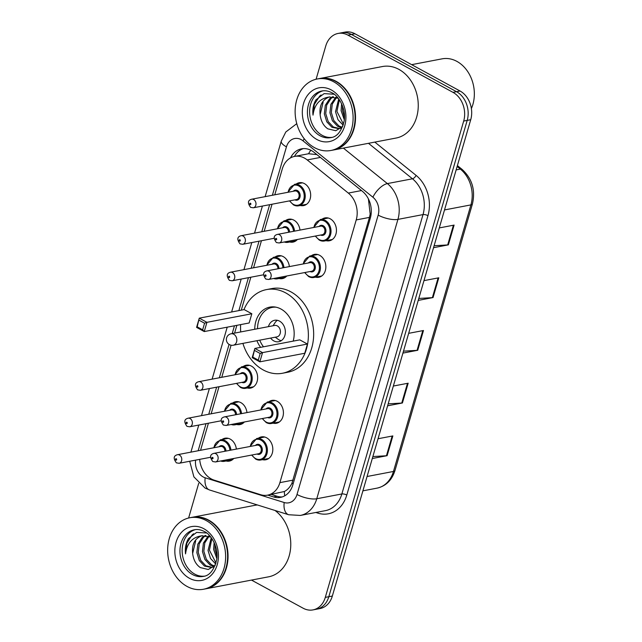 <?xml version="1.0" encoding="UTF-8"?>
<svg xmlns="http://www.w3.org/2000/svg" width="642" height="642" viewBox="0 0 642 642"><rect width="100%" height="100%" fill="white"/><g stroke="black" fill="none" stroke-linecap="round" stroke-linejoin="round"><path stroke-width="0.96" d="M311.386 255.725A11.644 9.181 79.2 0 1 314.387 254.409A11.644 9.181 79.2 0 1 319.636 255.307A11.644 9.181 79.2 0 1 325.839 267.433A11.644 9.181 79.2 0 1 318.753 277.288A11.644 9.181 79.2 0 1 315.479 277.175M268.974 401.715A11.644 9.181 79.2 0 1 271.975 400.399A11.644 9.181 79.2 0 1 277.216 401.298A11.644 9.181 79.2 0 1 283.419 413.432A11.644 9.181 79.2 0 1 276.341 423.287A11.644 9.181 79.2 0 1 273.067 423.166M258.365 438.213A11.644 9.181 79.2 0 1 261.366 436.897A11.644 9.181 79.2 0 1 266.615 437.796A11.644 9.181 79.2 0 1 272.818 449.93A11.644 9.181 79.2 0 1 265.74 459.784A11.644 9.181 79.2 0 1 262.466 459.664M321.987 219.219A11.644 9.181 79.2 0 1 324.988 217.911A11.644 9.181 79.2 0 1 330.237 218.81A11.644 9.181 79.2 0 1 336.44 230.935A11.644 9.181 79.2 0 1 329.362 240.79A11.644 9.181 79.2 0 1 326.088 240.67M232.581 403.032A11.644 9.181 79.2 0 1 235.582 401.723A11.644 9.181 79.2 0 1 240.83 402.622A11.644 9.181 79.2 0 1 246.961 412.589M244.377 421.979A11.644 9.181 79.2 0 1 239.956 424.603A11.644 9.181 79.2 0 1 236.681 424.49M221.98 439.537A11.644 9.181 79.2 0 1 224.981 438.221A11.644 9.181 79.2 0 1 230.229 439.12A11.644 9.181 79.2 0 1 236.352 449.087M233.776 458.476A11.644 9.181 79.2 0 1 229.346 461.1A11.644 9.181 79.2 0 1 226.08 460.988M275.001 257.041A11.644 9.181 79.2 0 1 278.002 255.725A11.644 9.181 79.2 0 1 283.25 256.623A11.644 9.181 79.2 0 1 289.373 266.599M286.797 275.98A11.644 9.181 79.2 0 1 282.368 278.612A11.644 9.181 79.2 0 1 279.093 278.492M243.19 366.534A11.644 9.181 79.2 0 1 246.191 365.226A11.644 9.181 79.2 0 1 251.439 366.125A11.644 9.181 79.2 0 1 257.635 378.25A11.644 9.181 79.2 0 1 250.557 388.105A11.644 9.181 79.2 0 1 247.282 387.985M285.602 220.543A11.644 9.181 79.2 0 1 288.603 219.227A11.644 9.181 79.2 0 1 293.851 220.126A11.644 9.181 79.2 0 1 299.974 230.093M297.398 239.482A11.644 9.181 79.2 0 1 292.977 242.106A11.644 9.181 79.2 0 1 289.702 241.994M296.203 184.045A11.644 9.181 79.2 0 1 299.204 182.729A11.644 9.181 79.2 0 1 304.452 183.628A11.644 9.181 79.2 0 1 310.656 195.762A11.644 9.181 79.2 0 1 303.578 205.609A11.644 9.181 79.2 0 1 300.304 205.496M199.686 459.359A21.836 17.206 -100.8 0 0 214.187 480.16L260.676 494.709A21.836 17.206 -100.8 0 0 267.57 495.142A21.836 17.206 -100.8 0 0 279.896 482.632L356.222 219.925A21.836 17.206 -100.8 0 0 348.309 193.073L307.221 159.938A21.836 17.206 -100.8 0 0 304.46 158.084A21.836 17.206 -100.8 0 0 294.622 156.399A21.836 17.206 -100.8 0 0 282.303 168.902L274.776 194.807M267.57 495.142L284.358 491.507C287.48 489.934 290.007 487.182 291.95 483.249L369.455 217.397L370.169 214.019L368.404 198.892M316.891 154.594L308.545 153.751L294.622 156.399M208.417 423.214L200.577 450.202A21.836 17.206 -100.8 0 0 200.545 450.299M272.039 204.22L264.175 231.305M261.438 240.718L253.566 267.802M250.829 277.224L241.272 310.142M236.858 325.333L234.595 333.11M231.08 345.211L221.755 377.303M219.018 386.717L211.154 413.801M267.738 495.11L273.604 496.948A21.836 17.206 -100.8 0 0 280.506 497.381A21.836 17.206 -100.8 0 0 292.832 484.879L370.314 218.16A21.836 17.206 -100.8 0 0 362.401 191.308L314.131 152.371A21.836 17.206 -100.8 0 0 311.37 150.517A21.836 17.206 -100.8 0 0 301.531 148.832A21.836 17.206 -100.8 0 0 290.537 157.876M294.453 156.431A21.836 17.206 79.2 0 1 303.313 148.607M316.097 79.239L325.767 45.959A21.836 17.206 79.2 0 1 338.093 33.448A21.836 17.206 79.2 0 1 347.932 35.133L453.003 92.36A21.836 17.206 79.2 0 1 463.684 121.065L325.293 597.389A21.836 17.206 79.2 0 1 312.975 609.9A21.836 17.206 79.2 0 1 303.136 608.215L251.487 580.087M188.62 518.014L198.715 483.274M338.093 33.448L345.131 32.1A21.836 17.206 79.2 0 1 354.97 33.785L460.049 91.012L456.526 91.686A21.836 17.206 79.2 0 1 467.199 120.391L328.816 596.715A21.836 17.206 79.2 0 1 316.498 609.226A21.836 17.206 79.2 0 0 328.816 596.715L467.199 120.391A21.836 17.206 79.2 0 0 456.526 91.686L351.447 34.459L456.526 91.686L453.003 92.36M341.608 32.774A21.836 17.206 79.2 0 1 351.447 34.459A21.836 17.206 79.2 0 0 341.608 32.774M282.247 496.932A21.836 17.206 79.2 0 1 277.127 496.274L271.253 494.436M460.049 91.012A21.836 17.206 79.2 0 1 470.722 119.717L332.339 596.041A21.836 17.206 79.2 0 1 320.013 608.552L312.975 609.9M372.866 456.558L386.436 455.764A5.826 1.95 16.2 0 0 387.11 455.684L372.296 458.516M378.034 438.751L392.856 435.918L387.11 455.684M418.801 298.442L432.371 297.647A5.826 1.95 16.2 0 0 433.053 297.567L418.231 300.4M423.977 280.634L438.791 277.801L433.053 297.567M434.112 245.742L447.683 244.939A5.826 1.95 16.2 0 0 448.365 244.859L433.543 247.692M439.288 227.926L454.103 225.093L448.365 244.859M388.177 403.858L401.748 403.056A5.826 1.95 16.2 0 0 402.422 402.975L387.608 405.808M393.353 386.043L408.168 383.21L402.422 402.975M403.489 351.15L417.059 350.355A5.826 1.95 16.2 0 0 417.733 350.275L402.919 353.1M408.665 333.334L423.479 330.51L417.733 350.275M411.658 64.657L442.113 58.839A32.758 25.816 79.2 0 1 456.871 61.375A32.758 25.816 79.2 0 1 471.388 108.57M319.491 78.557A36.401 28.681 79.2 0 1 319.708 78.517A36.401 28.681 79.2 0 1 336.103 81.325A36.401 28.681 79.2 0 1 355.491 119.227A36.401 28.681 79.2 0 1 333.367 150.019A36.401 28.681 79.2 0 1 333.142 150.059M319.708 78.517L382.439 66.535A36.401 28.681 79.2 0 1 398.842 69.344A36.401 28.681 79.2 0 1 418.223 107.246A36.401 28.681 79.2 0 1 396.098 138.038L333.367 150.019M317.284 78.974L319.267 78.597A36.401 28.681 79.2 0 1 335.67 81.406A36.401 28.681 79.2 0 1 355.05 119.316A36.401 28.681 79.2 0 1 332.925 150.1L330.943 150.477A36.401 28.681 79.2 0 1 314.548 147.668A36.401 28.681 79.2 0 1 295.159 109.766A36.401 28.681 79.2 0 1 317.284 78.974A36.401 28.681 79.2 0 1 333.688 81.791A36.401 28.681 79.2 0 1 353.068 119.693A36.401 28.681 79.2 0 1 330.943 150.477M331.834 137.372A23.738 18.706 79.2 0 1 322.276 135.366A23.738 18.706 79.2 0 1 309.621 111.371A23.738 18.706 79.2 0 1 322.942 90.835M341.151 128.183L338.848 128.665L331.946 127.301L326.81 121.844L324.33 113.843L325.301 105.4L329.587 98.772L332.741 96.677M339.546 128.504L333.35 127.036L328.206 121.579L325.727 113.57L326.698 105.136L330.991 98.499L333.479 96.741M334.105 94.23L324.098 93.62L315.936 99.839C313.32 104.285 312.349 109.381 313.015 115.119C314.452 104.421 319.82 98.395 329.137 97.038L338.23 98.266M341.905 127.469L338.848 128.665M342.114 127.252L338.936 125.96L333.8 120.511L331.32 112.502L332.275 104.108L336.52 97.488M341.56 127.678L337.54 126.233L332.404 120.776L329.924 112.775L330.895 104.333L335.75 97.215M343.189 125.198L337.989 119.709L335.509 111.708L338.735 98.916M343.486 124.203L336.914 111.435L339.369 99.807M344.473 117.414L342.499 110.368L342.547 105.97M344.313 119.829L341.103 110.633L341.608 103.747M329.884 96.87L329.137 97.038C321.859 99.919 318.913 106.235 320.302 115.993L320.406 116.507C321.417 122.028 323.897 126.137 327.829 128.833L335.75 130.719L342.684 126.61M320.302 115.993L320.141 114.637L323.151 102.142M313.015 115.119L314.307 104.453L319.652 96.131L321.08 94.96M243.968 309.629A42.589 33.561 79.2 0 1 266.478 289.598A42.589 33.561 79.2 0 1 285.666 292.88A42.589 33.561 79.2 0 1 308.337 337.235A42.589 33.561 79.2 0 1 282.456 373.259A42.589 33.561 79.2 0 1 263.268 369.969A42.589 33.561 79.2 0 1 242.901 343.382M240.718 331.938A42.589 33.561 79.2 0 1 240.638 324.611M266.478 289.598L271.759 288.587A42.589 33.561 79.2 0 1 290.946 291.877A42.589 33.561 79.2 0 1 313.625 336.223A42.589 33.561 79.2 0 1 287.736 372.248L282.456 373.259M254.754 329.258A24.749 19.501 79.2 0 1 269.825 307.117A24.749 19.501 79.2 0 1 280.971 309.027A24.749 19.501 79.2 0 1 293.193 341.127M251.833 313.761L244.169 309.588L199.269 318.159L206.933 322.332L251.833 313.761L249.152 322.982L204.252 331.561L196.588 327.388L199.269 318.159L197.182 326.834L202.655 329.811L204.573 323.223L199.1 320.246M260.628 347.346A24.749 19.501 79.2 0 1 256.936 340.701M307.438 344.04L299.774 339.867L254.874 348.445L262.53 352.618L307.438 344.04L304.757 353.26L259.858 361.839L252.194 357.666L254.874 348.445L252.787 357.113L258.261 360.09L260.179 353.509L254.705 350.524M204.573 323.223L206.933 322.332L204.252 331.561L202.655 329.811M260.179 353.509L262.53 352.618L259.858 361.839L258.261 360.09M252.787 357.113L252.194 357.666M197.182 326.834L196.588 327.388M263.493 346.792A24.027 18.931 79.2 0 1 259.721 340.172M257.53 328.728A24.027 18.931 79.2 0 1 272.16 307.406A24.027 18.931 79.2 0 1 275.98 307.173M270.611 338.093A10.922 8.603 -100.8 0 0 273.797 340.886A10.922 8.603 -100.8 0 0 278.716 341.729A10.922 8.603 -100.8 0 0 285.353 332.492A10.922 8.603 -100.8 0 0 279.535 321.12A10.922 8.603 -100.8 0 0 274.615 320.278A10.922 8.603 -100.8 0 0 268.42 326.65M233.295 345.219L276.879 336.889A5.826 4.59 -100.8 0 0 280.418 331.97A5.826 4.59 -100.8 0 0 277.32 325.903A5.826 4.59 -100.8 0 0 274.696 325.454L231.112 333.776A5.826 5.826 0 0 0 226.61 337.869A5.826 5.826 0 0 0 233.295 345.219A5.826 4.59 -100.8 0 0 236.585 341.881A5.826 4.59 -100.8 0 0 233.736 334.225A5.826 4.59 -100.8 0 0 231.112 333.776M277.36 320.31A10.922 8.603 -100.8 0 0 274.969 322.79L273.059 325.767M275.249 337.202L278.114 339.273A10.922 8.603 -100.8 0 0 279.077 339.875A10.922 8.603 -100.8 0 0 281.252 340.685M192.014 517.332A36.401 28.681 79.2 0 1 192.231 517.292A36.401 28.681 79.2 0 1 208.634 520.1A36.401 28.681 79.2 0 1 228.014 558.002A36.401 28.681 79.2 0 1 205.889 588.794A36.401 28.681 79.2 0 1 205.665 588.834M192.231 517.292L254.962 505.31A36.401 28.681 79.2 0 1 257.45 504.973M189.815 517.749L191.789 517.372A36.401 28.681 79.2 0 1 208.193 520.181A36.401 28.681 79.2 0 1 227.573 558.091A36.401 28.681 79.2 0 1 205.448 588.875L203.466 589.252A36.401 28.681 79.2 0 1 187.071 586.443A36.401 28.681 79.2 0 1 167.682 548.541A36.401 28.681 79.2 0 1 189.815 517.749A36.401 28.681 79.2 0 1 206.21 520.558A36.401 28.681 79.2 0 1 225.591 558.468A36.401 28.681 79.2 0 1 203.466 589.252M204.357 576.147A23.738 18.706 79.2 0 1 194.799 574.141A23.738 18.706 79.2 0 1 182.143 550.146A23.738 18.706 79.2 0 1 195.465 529.61M213.674 566.95L211.378 567.44L204.477 566.075L199.333 560.618L196.853 552.618L197.824 544.175L202.118 537.539L205.263 535.452M212.069 567.279L205.873 565.803L200.729 560.354L198.25 552.345L199.229 543.91L203.514 537.274L206.002 535.516M206.628 533.004L196.629 532.395L188.459 538.606C185.851 543.06 184.872 548.156 185.538 553.894C186.974 543.196 192.343 537.169 201.66 535.813L210.753 537.041M214.428 566.244L211.378 567.44M214.637 566.027L211.459 564.735L206.323 559.286L203.843 551.277L204.798 542.883L209.043 536.255M214.083 566.445L210.062 565.008L204.926 559.551L202.447 551.542L203.418 543.108L208.273 535.99M215.712 563.973L210.512 558.484L208.04 550.475L211.258 537.691M216.009 562.978L209.436 550.21L211.892 538.582M216.996 556.189L215.022 549.143L215.07 544.745M216.835 558.596L213.625 549.408L214.131 542.522M202.407 535.645L201.66 535.813C194.382 538.694 191.436 545.01 192.825 554.768L192.929 555.282C193.948 560.803 196.42 564.912 200.36 567.608L208.273 569.494L215.206 565.385M192.825 554.768L192.664 553.412L195.682 540.917M275.033 510.478A36.401 28.681 79.2 0 1 290.577 548.477A36.401 28.681 79.2 0 1 268.621 576.813L205.889 588.794M185.538 553.894L186.83 543.228L192.175 534.906L193.611 533.735M320.398 157.418L307.221 159.938M371.076 214.476A21.836 7.303 -163.8 0 1 370.169 214.019M293.129 483.835A21.836 7.303 -163.8 0 1 291.95 483.249M308.545 153.751A21.836 9.847 -51.1 0 1 310.808 150.22M284.767 495.801A21.836 12.383 -72.6 0 1 284.358 491.507M361.478 190.554L348.309 193.073M369.455 217.397L356.222 219.925M293.129 480.104L279.896 482.632M195.609 460.137A14.557 11.476 -100.8 0 0 203.217 476.958A14.557 11.476 -100.8 0 0 205.175 477.792L284.197 502.526A14.557 11.476 -100.8 0 0 297.013 494.476L378.17 215.11A14.557 11.476 -100.8 0 0 372.898 197.206L303.064 140.879A14.557 11.476 -100.8 0 0 301.218 139.643A14.557 11.476 -100.8 0 0 286.444 146.857L272.385 195.264M296.764 123.657L285.786 132.003L281.268 141.112A14.557 4.871 16.2 0 0 286.444 146.857M189.703 461.261L193.9 476.894L205.063 488.064L209.629 490.007A14.557 8.258 -72.6 0 1 205.175 477.792M374.816 142.099L416.088 175.386A32.758 25.816 79.2 0 1 427.957 215.672L346.792 495.038A32.758 25.816 79.2 0 1 317.959 513.151L315.824 512.476M463.684 121.065L470.722 119.717M347.932 35.133L354.97 33.785M325.293 597.389L332.339 596.041M343.382 148.101L387.375 183.588L412.469 178.797L368.476 143.31M372.898 197.206A14.557 6.564 -51.1 0 1 387.375 183.588A29.123 22.943 79.2 0 1 397.928 219.387L423.014 214.597A29.123 22.943 -100.8 0 0 412.469 178.797A3.643 1.645 128.9 0 0 416.088 175.386M378.17 215.11A14.557 4.871 16.2 0 0 397.928 219.387L316.763 498.754L341.857 493.963L423.014 214.597A3.643 1.22 -163.8 0 1 427.957 215.672M297.013 494.476A14.557 4.871 16.2 0 0 316.763 498.754A29.123 22.943 79.2 0 1 300.336 515.438L325.422 510.647A29.123 22.943 -100.8 0 0 341.857 493.963A3.643 1.22 -163.8 0 1 346.792 495.038M269.648 204.678L261.775 231.762M259.039 241.175L251.174 268.26M248.438 277.681L238.872 310.6M234.458 325.791L232.203 333.567M229.058 344.393L219.363 377.761M216.627 387.174L208.754 414.259M206.026 423.672L198.153 450.756M317.959 513.151A3.643 2.062 107.4 0 0 317.991 512.067M209.629 490.007L288.651 514.74A14.557 8.258 -72.6 0 1 284.197 502.526M190.923 452.08A14.557 4.871 16.2 0 0 190.907 452.137L198.771 425.052M303.064 140.879A14.557 6.564 -51.1 0 1 304.212 138.72M277.127 496.274L273.604 496.948M444.513 209.942L470.907 204.894A7.279 2.432 16.2 0 0 472.424 203.947L394.982 470.514A7.279 2.432 -163.8 0 1 393.466 471.461L470.907 204.894A29.123 22.943 -100.8 0 0 460.362 169.095A7.279 3.282 -51.1 0 1 462.096 169.4C472.143 178.636 475.586 190.152 472.424 203.947M394.982 470.514C391.893 480.2 385.914 486.082 377.039 488.137A29.123 22.943 -100.8 0 0 393.466 471.461L367.072 476.5M456.149 169.897L460.362 169.095L457.136 166.495M417.059 350.355L422.789 330.638M432.371 297.647L438.101 277.938M447.683 244.939L453.413 225.23M401.748 403.056L407.477 383.346M386.436 455.764L392.158 436.054M320.077 135.791A23.738 18.706 79.2 0 1 307.438 111.074A23.738 18.706 79.2 0 1 321.867 90.995C325.061 90.361 328.359 90.939 331.778 92.729C338.342 95.305 346.327 108.667 344.192 120.816C341.48 131.377 337.01 136.979 330.766 137.621A23.738 18.706 79.2 0 1 320.077 135.791M316.915 139.507A27.373 21.571 79.2 0 1 303.538 103.522A27.373 21.571 79.2 0 1 331.312 89.952A27.373 21.571 79.2 0 1 344.698 125.936A27.373 21.571 79.2 0 1 316.915 139.507M192.6 574.566A23.738 18.706 79.2 0 1 179.961 549.841A23.738 18.706 79.2 0 1 194.39 529.77C197.584 529.136 200.882 529.714 204.3 531.504C210.865 534.08 218.85 547.441 216.715 559.591C214.003 570.152 209.533 575.754 203.297 576.396A23.738 18.706 79.2 0 1 192.6 574.566M189.438 578.282A27.373 21.571 79.2 0 1 176.06 542.297A27.373 21.571 79.2 0 1 203.835 528.727A27.373 21.571 79.2 0 1 217.221 564.711A27.373 21.571 79.2 0 1 189.438 578.282M302.478 182.842L294.501 184.366A10.922 8.603 79.2 0 1 299.421 185.209A10.922 8.603 79.2 0 1 305.239 196.58A10.922 8.603 79.2 0 1 298.594 205.817A10.922 8.603 79.2 0 1 293.675 204.975M289.799 200.834A10.192 8.033 -100.8 0 0 293.426 204.405A10.192 8.033 -100.8 0 0 303.77 199.349A10.192 8.033 -100.8 0 0 298.787 185.955A10.192 8.033 -100.8 0 0 288.162 192.247M293.258 191.276A5.096 4.013 79.2 0 1 297.447 190.57A5.096 4.013 79.2 0 1 299.958 197.19A5.096 4.013 79.2 0 1 294.895 199.855M253.349 207.791L296.492 199.55A4.366 3.443 -100.8 0 0 299.14 195.858A4.366 3.443 -100.8 0 0 296.821 191.308A4.366 3.443 -100.8 0 0 294.847 190.971L251.704 199.213A4.366 3.443 79.2 0 1 253.678 199.55A4.366 3.443 79.2 0 1 255.998 204.1A4.366 3.443 79.2 0 1 253.349 207.791L250.597 207.358C247.403 202.944 247.78 200.232 251.704 199.213M250.131 204.581A0.73 0.57 -100.8 0 0 250.516 203.265A0.73 0.57 -100.8 0 0 250.131 204.581M291.877 219.347L283.9 220.864A10.922 8.603 79.2 0 1 288.82 221.715A10.922 8.603 79.2 0 1 294.566 231.128M291.372 240.63A10.922 8.603 79.2 0 1 287.993 242.323A10.922 8.603 79.2 0 1 284.229 241.994M285.481 241.761A10.192 8.033 -100.8 0 0 289.245 241.039M293.563 231.321A10.192 8.033 -100.8 0 0 288.186 222.453A10.192 8.033 -100.8 0 0 277.561 228.753M282.657 227.774A5.096 4.013 79.2 0 1 286.846 227.067A5.096 4.013 79.2 0 1 289.566 232.083M288.539 232.284A4.366 3.443 -100.8 0 0 286.212 227.806A4.366 3.443 -100.8 0 0 284.245 227.469L241.103 235.71A4.366 3.443 79.2 0 1 243.069 236.047A4.366 3.443 79.2 0 1 245.396 240.598A4.366 3.443 79.2 0 1 242.74 244.289L239.988 243.856C236.802 239.442 237.171 236.729 241.103 235.71M239.53 241.079A0.73 0.57 -100.8 0 0 239.915 239.763A0.73 0.57 -100.8 0 0 239.53 241.079M281.276 255.845L273.291 257.37A10.922 8.603 79.2 0 1 278.211 258.212A10.922 8.603 79.2 0 1 283.965 267.626M280.771 277.127A10.922 8.603 79.2 0 1 277.392 278.821A10.922 8.603 79.2 0 1 273.628 278.492M274.872 278.259A10.192 8.033 -100.8 0 0 278.644 277.537M282.953 267.818A10.192 8.033 -100.8 0 0 277.585 258.951A10.192 8.033 -100.8 0 0 266.952 265.25M272.048 264.271A5.096 4.013 79.2 0 1 276.245 263.565A5.096 4.013 79.2 0 1 278.957 268.581M277.938 268.781A4.366 3.443 -100.8 0 0 275.611 264.311A4.366 3.443 -100.8 0 0 273.644 263.966L230.502 272.208A4.366 3.443 79.2 0 1 232.468 272.545A4.366 3.443 79.2 0 1 234.795 277.095A4.366 3.443 79.2 0 1 232.139 280.787L229.387 280.353C226.201 275.94 226.57 273.227 230.502 272.208M228.929 277.577A0.73 0.57 -100.8 0 0 229.306 276.261A0.73 0.57 -100.8 0 0 228.929 277.577M249.465 365.338L241.48 366.863A10.922 8.603 79.2 0 1 246.4 367.705A10.922 8.603 79.2 0 1 252.218 379.077A10.922 8.603 79.2 0 1 245.581 388.314A10.922 8.603 79.2 0 1 240.662 387.471M236.786 383.322A10.192 8.033 -100.8 0 0 240.413 386.893A10.192 8.033 -100.8 0 0 250.749 381.846A10.192 8.033 -100.8 0 0 245.774 368.452A10.192 8.033 -100.8 0 0 235.141 374.743M240.236 373.772A5.096 4.013 79.2 0 1 244.433 373.058A5.096 4.013 79.2 0 1 246.945 379.679A5.096 4.013 79.2 0 1 241.882 382.351M200.328 390.288L243.47 382.046A4.366 3.443 -100.8 0 0 246.127 378.355A4.366 3.443 -100.8 0 0 243.799 373.805A4.366 3.443 -100.8 0 0 241.833 373.467L198.691 381.709A4.366 3.443 79.2 0 1 200.657 382.046A4.366 3.443 79.2 0 1 202.984 386.588A4.366 3.443 79.2 0 1 200.328 390.288L197.575 389.855C194.39 385.441 194.759 382.72 198.691 381.709M197.118 387.078A0.73 0.57 -100.8 0 0 197.495 385.754A0.73 0.57 -100.8 0 0 197.118 387.078M238.856 401.836L230.879 403.361A10.922 8.603 79.2 0 1 235.799 404.203A10.922 8.603 79.2 0 1 241.553 413.625M238.359 423.126A10.922 8.603 79.2 0 1 234.972 424.811A10.922 8.603 79.2 0 1 231.208 424.49M232.46 424.25A10.192 8.033 -100.8 0 0 236.224 423.535M240.541 413.817A10.192 8.033 -100.8 0 0 235.165 404.95A10.192 8.033 -100.8 0 0 224.54 411.241M229.635 410.27A5.096 4.013 79.2 0 1 233.824 409.556A5.096 4.013 79.2 0 1 236.545 414.58M235.526 414.772A4.366 3.443 -100.8 0 0 233.198 410.302A4.366 3.443 -100.8 0 0 231.224 409.965L188.082 418.207A4.366 3.443 79.2 0 1 190.056 418.544A4.366 3.443 79.2 0 1 192.375 423.086A4.366 3.443 79.2 0 1 189.727 426.786L186.974 426.352C183.781 421.938 184.15 419.218 188.082 418.207M186.509 423.576A0.73 0.57 -100.8 0 0 186.894 422.259A0.73 0.57 -100.8 0 0 186.509 423.576M228.255 438.334L220.278 439.858A10.922 8.603 79.2 0 1 225.198 440.701A10.922 8.603 79.2 0 1 230.943 450.122M227.75 459.624A10.922 8.603 79.2 0 1 224.371 461.309A10.922 8.603 79.2 0 1 220.607 460.988M221.851 460.747A10.192 8.033 -100.8 0 0 225.623 460.033M229.94 450.315A10.192 8.033 -100.8 0 0 224.564 441.447A10.192 8.033 -100.8 0 0 213.938 447.739M219.034 446.768A5.096 4.013 79.2 0 1 223.223 446.062A5.096 4.013 79.2 0 1 225.944 451.077M224.917 451.27A4.366 3.443 -100.8 0 0 222.589 446.8A4.366 3.443 -100.8 0 0 220.623 446.463L177.481 454.705A4.366 3.443 79.2 0 1 179.447 455.042A4.366 3.443 79.2 0 1 181.774 459.592A4.366 3.443 79.2 0 1 179.118 463.283L176.365 462.85C173.18 458.436 173.549 455.724 177.481 454.705M175.908 460.073A0.73 0.57 -100.8 0 0 176.293 458.757A0.73 0.57 -100.8 0 0 175.908 460.073M313.625 227.493L320.286 219.548A10.922 8.603 79.2 0 1 325.205 220.391A10.922 8.603 79.2 0 1 331.015 231.762A10.922 8.603 79.2 0 1 324.379 240.999A10.922 8.603 79.2 0 1 319.459 240.156M315.583 236.007A10.192 8.033 -100.8 0 0 319.21 239.578A10.192 8.033 -100.8 0 0 329.555 234.531A10.192 8.033 -100.8 0 0 324.571 221.137A10.192 8.033 -100.8 0 0 313.946 227.428M319.042 226.457A5.096 4.013 79.2 0 1 323.231 225.743A5.096 4.013 79.2 0 1 325.743 232.364A5.096 4.013 79.2 0 1 320.679 235.036M322.268 234.731A4.366 3.443 -100.8 0 0 324.924 231.04A4.366 3.443 -100.8 0 0 322.597 226.49A4.366 3.443 -100.8 0 0 320.631 226.153L277.488 234.394A4.366 3.443 79.2 0 1 279.455 234.731A4.366 3.443 79.2 0 1 281.782 239.273A4.366 3.443 79.2 0 1 279.126 242.973L322.268 234.731M276.301 238.439A0.73 0.57 -100.8 0 0 275.916 239.763A0.73 0.57 -100.8 0 0 276.301 238.439M303.024 263.99L309.677 256.046A10.922 8.603 79.2 0 1 314.604 256.888A10.922 8.603 79.2 0 1 320.414 268.26A10.922 8.603 79.2 0 1 313.777 277.496A10.922 8.603 79.2 0 1 308.858 276.654M304.982 272.505A10.192 8.033 -100.8 0 0 308.609 276.076A10.192 8.033 -100.8 0 0 318.954 271.028A10.192 8.033 -100.8 0 0 313.97 257.635A10.192 8.033 -100.8 0 0 303.345 263.926M308.441 262.955A5.096 4.013 79.2 0 1 312.63 262.241A5.096 4.013 79.2 0 1 315.142 268.87A5.096 4.013 79.2 0 1 310.078 271.534M311.667 271.229A4.366 3.443 -100.8 0 0 314.323 267.537A4.366 3.443 -100.8 0 0 311.996 262.987A4.366 3.443 -100.8 0 0 310.03 262.65L266.887 270.892A4.366 3.443 79.2 0 1 268.854 271.229A4.366 3.443 79.2 0 1 271.181 275.779A4.366 3.443 79.2 0 1 268.525 279.471L311.667 271.229M265.7 274.945A0.73 0.57 -100.8 0 0 265.315 276.261A0.73 0.57 -100.8 0 0 265.7 274.945M260.604 409.981L267.265 402.044A10.922 8.603 79.2 0 1 272.184 402.887A10.922 8.603 79.2 0 1 278.002 414.259A10.922 8.603 79.2 0 1 271.365 423.495A10.922 8.603 79.2 0 1 266.446 422.653M262.562 418.504A10.192 8.033 -100.8 0 0 266.197 422.075A10.192 8.033 -100.8 0 0 276.533 417.027A10.192 8.033 -100.8 0 0 271.55 403.625A10.192 8.033 -100.8 0 0 260.925 409.925M266.021 408.946A5.096 4.013 79.2 0 1 270.21 408.24A5.096 4.013 79.2 0 1 272.73 414.86A5.096 4.013 79.2 0 1 267.658 417.533M269.255 417.228A4.366 3.443 -100.8 0 0 271.911 413.528A4.366 3.443 -100.8 0 0 269.584 408.978A4.366 3.443 -100.8 0 0 267.618 408.641L224.475 416.883A4.366 3.443 79.2 0 1 226.441 417.22A4.366 3.443 79.2 0 1 228.769 421.77A4.366 3.443 79.2 0 1 226.112 425.461L269.255 417.228M223.28 420.935A0.73 0.57 -100.8 0 0 222.894 422.251A0.73 0.57 -100.8 0 0 223.28 420.935M250.003 446.479L256.664 438.542A10.922 8.603 79.2 0 1 261.583 439.385A10.922 8.603 79.2 0 1 267.393 450.756A10.922 8.603 79.2 0 1 260.756 459.993A10.922 8.603 79.2 0 1 255.837 459.15M251.961 455.001A10.192 8.033 -100.8 0 0 255.588 458.573A10.192 8.033 -100.8 0 0 265.932 453.525A10.192 8.033 -100.8 0 0 260.949 440.123A10.192 8.033 -100.8 0 0 250.324 446.423M255.42 445.444A5.096 4.013 79.2 0 1 259.609 444.737A5.096 4.013 79.2 0 1 262.121 451.358A5.096 4.013 79.2 0 1 257.057 454.03M258.646 453.725A4.366 3.443 -100.8 0 0 261.302 450.026A4.366 3.443 -100.8 0 0 258.975 445.484A4.366 3.443 -100.8 0 0 257.009 445.147L213.866 453.38A4.366 3.443 79.2 0 1 215.832 453.717A4.366 3.443 79.2 0 1 218.16 458.268A4.366 3.443 79.2 0 1 215.503 461.959L258.646 453.725M212.679 457.433A0.73 0.57 -100.8 0 0 212.293 458.749A0.73 0.57 -100.8 0 0 212.679 457.433M288.651 514.74L300.336 515.438M281.268 141.112L265.13 196.645M262.401 206.066L254.529 233.15M251.792 242.564L243.928 269.648M241.191 279.061L231.626 311.98M227.212 327.171L212.117 379.141M209.38 388.554L201.508 415.639M457.393 165.604L462.096 169.4M377.039 488.137L362.907 490.841M272.16 307.406L274.567 306.948M306.579 204.3L298.594 205.817L293.522 204.959L289.478 200.89M294.501 184.366L287.841 192.311M295.978 240.798L287.993 242.323L284.157 242.01M242.74 244.289L274.102 238.302M283.9 220.864L277.24 228.809M285.369 277.296L277.392 278.821L273.556 278.508M232.139 280.787L263.501 274.8M273.291 257.37L266.639 265.307M253.558 386.789L245.581 388.314L240.501 387.455L236.465 383.386M241.48 366.863L234.828 374.808M242.957 423.287L234.972 424.811L231.144 424.506M189.727 426.786L221.081 420.799M230.879 403.361L224.218 411.305M232.348 459.784L224.371 461.309L220.535 461.004M179.118 463.283L210.48 457.297M220.278 439.858L213.617 447.803M315.262 236.071L319.307 240.14L324.379 240.999L332.363 239.474M277.488 234.394C273.556 235.405 273.187 238.126 276.381 242.54L279.126 242.973M320.286 219.548L328.263 218.023M304.661 272.569L308.698 276.638L313.777 277.496L321.754 275.972M266.887 270.892C262.955 271.903 262.586 274.624 265.772 279.037L268.525 279.471M309.677 256.046L317.662 254.521M262.249 418.56L266.286 422.629L271.365 423.495L279.342 421.971M224.475 416.883C220.543 417.902 220.166 420.614 223.36 425.028L226.112 425.461M267.265 402.044L275.241 400.52M251.64 455.066L255.685 459.126L260.756 459.993L268.741 458.468M213.866 453.38C209.934 454.4 209.565 457.112 212.759 461.526L215.503 461.959M256.664 438.542L264.64 437.017"/></g></svg>
